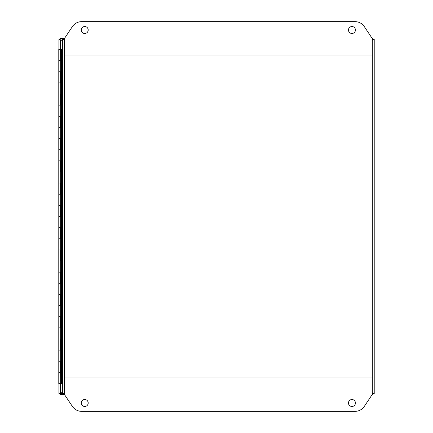 <?xml version="1.0" encoding="UTF-8"?>
<svg xmlns="http://www.w3.org/2000/svg" width="433" height="433" viewBox="0 0 433 433"><rect width="100%" height="100%" fill="white"/><g stroke="black" fill="none" stroke-linecap="round" stroke-linejoin="round"><path stroke-width="0.65" d="M64.544 38.353L63.732 38.353L64.376 40.269L63.732 39.62L63.732 38.353L64.544 38.353L64.544 55.051L372.136 55.051L372.136 38.353L364.31 26.608A11.134 11.134 0 0 0 355.044 21.65L81.637 21.65A11.134 11.134 0 0 0 72.371 26.608L64.544 38.353L60.182 38.353L60.182 39.62L60.826 40.264L60.182 39.625L60.182 49.486L62.46 49.486L62.46 39.625L62.46 393.375L62.46 49.486M58.78 71.754L60.652 71.754L60.652 60.62L58.78 60.62L60.192 60.62L60.192 49.486L58.78 49.486L58.78 82.887L60.192 82.887L60.192 71.754L58.78 71.754M58.78 94.021L60.652 94.021L60.652 82.887L58.78 82.887L58.78 105.159L60.192 105.159L60.192 94.026L58.78 94.026M58.78 116.293L60.652 116.293L60.652 105.159L58.78 105.154L58.78 127.426L60.192 127.426L60.192 116.293L58.78 116.293M58.78 138.56L60.652 138.56L60.652 127.426L58.78 127.426L58.78 149.694L60.192 149.694L60.192 138.56L58.78 138.56M58.78 160.827L60.652 160.827L60.652 149.694L58.78 149.694L58.78 171.966L60.192 171.966L60.192 160.827L58.78 160.827M58.78 183.099L60.652 183.099L60.652 171.966L58.78 171.961L58.78 194.233L60.192 194.233L60.192 183.099L58.78 183.099M58.78 205.366L60.652 205.366L60.652 194.233L58.78 194.233L58.78 216.5L60.192 216.5L60.192 205.366L58.78 205.366M58.78 227.634L60.652 227.634L60.652 216.5L58.78 216.5L58.78 238.767L60.192 238.767L60.192 227.634L58.78 227.634M58.78 249.901L60.652 249.901L60.652 238.767L58.78 238.767L58.78 261.039L60.192 261.039L60.192 249.906L58.78 249.906M58.78 272.173L60.652 272.173L60.652 261.039L58.78 261.039L58.78 283.306L60.192 283.306L60.192 272.173L58.78 272.173M58.78 294.44L60.652 294.44L60.652 283.306L58.78 283.306L58.78 305.574L60.192 305.574L60.192 294.44L58.78 294.44M58.78 316.707L60.652 316.707L60.652 305.574L58.78 305.574L58.78 327.846L60.192 327.846L60.192 316.707L58.78 316.707M58.78 338.979L60.652 338.979L60.652 327.846L58.78 327.846L58.78 350.113L60.192 350.113L60.192 338.979L58.78 338.979M58.78 361.246L60.652 361.246L60.652 350.113L58.78 350.113L58.78 372.38L60.192 372.38L60.192 361.246L58.78 361.246M60.604 361.246L60.604 372.38L58.78 372.38L58.78 383.514L61.632 383.514L61.632 49.486M62.46 392.731L60.826 392.731L60.187 393.38L60.826 392.742L60.826 383.514M372.921 393.251L372.277 392.736L372.954 393.375L372.948 394.647L372.136 394.647L372.136 377.949L64.544 377.949L64.544 394.647L60.182 394.647L60.182 393.38L63.732 393.38L64.376 392.731L63.732 394.647L63.732 393.38L64.376 392.731L64.376 40.269L63.732 39.625L62.46 39.625L62.46 39.289L63.732 39.289L63.732 39.625M372.921 394.647L372.136 394.647L372.948 394.647L372.304 392.731L372.954 393.711L374.22 393.711L374.22 39.625L372.921 39.625L372.283 40.269L372.921 39.749M60.182 383.514L60.182 393.375L58.915 393.375L58.915 383.514M60.182 39.625L58.915 39.625L58.915 49.486M372.136 38.353L372.921 38.353M88.208 402.999A3.48 3.48 0 0 1 84.727 406.479A3.48 3.48 0 0 1 81.252 402.999A3.48 3.48 0 0 1 84.727 399.518A3.48 3.48 0 0 1 88.208 402.999M355.433 402.999A3.48 3.48 0 0 1 351.953 406.479A3.48 3.48 0 0 1 348.473 402.999A3.48 3.48 0 0 1 351.953 399.518A3.48 3.48 0 0 1 355.433 402.999M64.544 394.647L63.732 394.647L64.544 394.647L72.371 406.392A11.134 11.134 0 0 0 81.637 411.35L355.044 411.35A11.134 11.134 0 0 0 364.31 406.392L372.136 394.647M348.473 30.001A3.48 3.48 0 0 1 351.953 26.521A3.48 3.48 0 0 1 355.433 30.001A3.48 3.48 0 0 1 351.953 33.482A3.48 3.48 0 0 1 348.473 30.001M81.252 30.001A3.48 3.48 0 0 1 84.727 26.521A3.48 3.48 0 0 1 88.208 30.001A3.48 3.48 0 0 1 84.727 33.482A3.48 3.48 0 0 1 81.252 30.001M374.22 39.988L374.22 39.289L372.954 39.289L372.304 40.269L372.948 38.353L372.948 39.62L372.304 40.269L372.304 392.731L372.954 393.375L374.22 393.375L374.22 393.012M63.732 393.375L63.732 393.711L62.46 393.711L62.46 393.375L64.544 392.731M372.136 392.731L374.22 393.375M374.22 39.625L372.136 40.269M64.544 40.269L62.46 39.625M62.46 383.514L61.632 383.514M60.604 60.62L60.652 49.486M60.604 82.887L60.652 71.754M60.604 105.159L60.652 94.026M60.604 127.426L60.652 116.293M60.604 149.694L60.652 138.56M60.604 171.966L60.652 160.827M60.604 194.233L60.652 183.099M60.604 216.5L60.652 205.366M60.604 238.767L60.652 227.634M60.604 261.039L60.652 249.906M60.604 283.306L60.652 272.173M60.604 305.574L60.652 294.44M60.604 327.846L60.652 316.707M60.604 350.113L60.652 338.979M60.604 372.38L60.652 383.514M60.604 71.754L60.393 82.887M60.604 94.026L60.393 105.154M60.604 116.293L60.393 127.426M60.604 138.56L60.393 149.694M60.604 160.827L60.393 171.961M60.604 183.099L60.393 194.233M60.604 205.366L60.393 216.5M60.604 227.634L60.393 238.767M60.604 249.906L60.393 261.039M60.604 272.173L60.393 283.306M60.604 294.44L60.393 305.574M60.604 316.707L60.393 327.846M60.604 338.979L60.393 350.113M60.826 49.486L60.826 40.269L62.46 40.269M60.393 49.6L60.393 60.62M60.393 361.246L60.393 372.38"/></g></svg>
